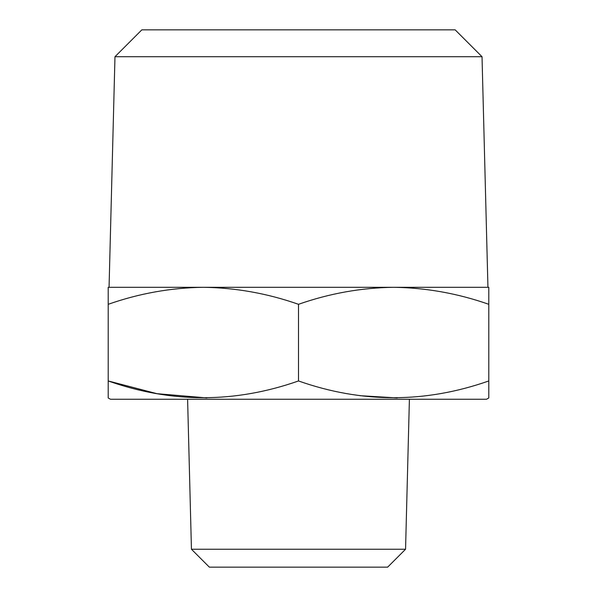 <?xml version="1.0" encoding="UTF-8"?>
<svg xmlns="http://www.w3.org/2000/svg" width="597" height="597" viewBox="0 0 597 597"><rect width="100%" height="100%" fill="white"/><g stroke="black" fill="none" stroke-linecap="round" stroke-linejoin="round"><path stroke-width="0.9" d="M191.443 549.24L209.353 567.15L387.647 567.15L405.557 549.24L191.443 549.24L187.6 399.244M114.975 56.715L141.84 29.85L455.16 29.85L482.025 56.715L114.975 56.715L109.057 287.306M206.913 397.923L156.981 393.684L108.206 380.953L108.206 397.953L110.445 399.244L486.555 399.244L488.794 397.953L488.794 304.306C457.727 293.418 426.012 287.754 393.647 287.306C361.207 287.761 329.492 293.425 298.5 304.306C267.434 293.418 235.718 287.754 203.353 287.306C170.914 287.761 139.198 293.425 108.206 304.306L108.206 287.306L488.794 287.306L488.794 304.306M108.206 304.306L108.206 380.953C171.481 403.281 234.912 403.281 298.5 380.953C361.775 403.281 425.206 403.281 488.794 380.953M397.206 397.923L360.066 395.692M298.5 380.953L298.5 304.306M405.557 549.24L409.4 399.244M482.025 56.715L487.943 287.306"/></g></svg>
